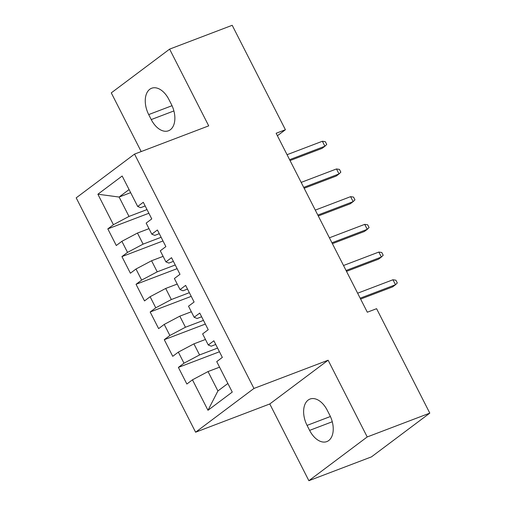 <?xml version="1.0" encoding="UTF-8"?>
<svg xmlns="http://www.w3.org/2000/svg" width="506" height="506" viewBox="0 0 506 506"><rect width="100%" height="100%" fill="white"/><g stroke="black" fill="none" stroke-linecap="round" stroke-linejoin="round"><path stroke-width="0.76" d="M308.875 480.7L367.217 436.95L328.122 360.215L269.78 403.965L308.875 480.7L371.461 456.874L429.803 413.124L376.59 308.685L367.318 312.215L276.137 133.261L285.409 129.732L232.197 25.3L169.611 49.126L111.276 92.876L141.18 151.572M269.78 403.965L195.607 432.206L76.197 197.852L134.539 154.096L253.949 388.45L195.607 432.206M130.649 192.653L119.112 197.043L97.886 194.222L113.414 224.696L107.816 228.889L116.285 245.511L121.883 241.311L127.525 252.393L121.927 256.593L130.396 273.215L135.994 269.015L141.642 280.096L136.044 284.296L144.514 300.918L150.111 296.718L155.759 307.8L150.162 311.993L158.631 328.615L164.229 324.416L169.871 335.497L164.273 339.697L172.742 356.319L178.34 352.119L183.988 363.2L178.39 367.4L186.859 384.022L192.457 379.823L208.036 371.562L217.915 390.955L227.877 383.478M97.886 194.222L122.167 176.012L137.695 206.48L140.662 207.681L145.171 205.967M217.915 390.955L207.979 410.29L232.26 392.08L216.739 361.613L222.336 357.413L213.867 340.791L208.27 344.991L202.621 333.909L208.219 329.71L199.75 313.087L194.152 317.287L188.51 306.206L194.108 302.012L185.639 285.39L180.041 289.59L174.393 278.509L179.991 274.309L171.521 257.687L165.924 261.887L160.282 250.805L165.873 246.605L157.41 229.983L151.813 234.183L146.164 223.102L151.762 218.908L143.293 202.286L137.695 206.48M207.979 410.29L192.457 379.823M217.58 348.084L199.566 354.94L193.918 343.859L205.455 339.469M183.988 363.2L199.566 354.94M178.34 352.119L193.918 343.859M203.463 320.38L185.449 327.237L179.807 316.161L191.338 311.766M169.871 335.497L185.449 327.237M164.229 324.416L179.807 316.161M208.27 344.991L211.23 346.193L215.739 344.472M189.352 292.677L171.338 299.539L165.69 288.458L177.226 284.062M155.759 307.8L171.338 299.539M150.111 296.718L165.69 288.458M194.152 317.287L197.119 318.489L201.628 316.775M175.234 264.98L157.221 271.836L151.572 260.754L163.109 256.365M141.642 280.096L157.221 271.836M135.994 269.015L151.572 260.754M180.041 289.59L183.001 290.786L187.511 289.071M161.123 237.276L143.103 244.132L137.461 233.057L148.998 228.661M127.525 252.393L143.103 244.132M121.883 241.311L137.461 233.057M165.924 261.887L168.89 263.088L173.4 261.368M147.006 209.573L128.992 216.435L119.112 197.043L129.074 189.567M113.414 224.696L128.992 216.435M151.813 234.183L154.773 235.385L159.282 233.664M367.217 436.95L429.803 413.124M134.539 154.096L208.712 125.861L169.611 49.126M328.122 360.215L253.949 388.45M277.396 135.741L285.409 129.732M219.572 367.173L208.036 371.562M168.884 99.448A20.088 12.308 -110.8 0 0 151.648 88.24A20.088 12.308 -110.8 0 0 148.701 114.584L151.243 119.568A20.088 12.308 -110.8 0 0 168.479 130.776A20.088 12.308 -110.8 0 0 171.426 104.432L168.884 99.448M309.609 430.378A20.088 12.308 -110.8 0 0 326.844 441.586A20.088 12.308 -110.8 0 0 329.792 415.243L327.249 410.258A20.088 12.308 -110.8 0 0 310.014 399.051A20.088 12.308 -110.8 0 0 307.066 425.394L309.609 430.378L332.271 421.751M107.816 228.889L148.884 213.254M121.927 256.593L162.995 240.957M136.044 284.296L177.113 268.661M150.162 311.993L191.224 296.358M164.273 339.697L205.341 324.061M178.39 367.4L219.459 351.765M290.046 160.56L322.075 148.372L324.909 146.24L289.596 159.687M322.373 141.256L325.32 141.686L326.731 144.457L324.909 146.24L322.373 141.256L287.06 154.697M304.163 188.264L336.186 176.069L339.026 173.944L303.714 187.384M336.484 168.953L339.431 169.39L340.842 172.16L339.026 173.944L336.484 168.953L301.171 182.4M318.274 215.967L350.304 203.773L353.137 201.641L317.825 215.088M350.601 196.657L353.549 197.093L354.959 199.864L353.137 201.641L350.601 196.657L315.289 210.104M332.391 243.671L364.415 231.476L367.255 229.345L331.942 242.791M364.712 224.36L367.66 224.79L369.07 227.561L367.255 229.345L364.712 224.36L329.4 237.801M346.502 271.368L378.532 259.173L381.372 257.048L346.06 270.489M378.83 252.058L381.777 252.494L383.187 255.264L381.372 257.048L378.83 252.058L343.517 265.505M360.62 299.071L392.643 286.877L395.483 284.745L360.171 298.192M392.941 279.761L395.888 280.197L397.305 282.968L395.483 284.745L392.941 279.761L357.628 293.208M172.034 105.697L148.701 114.584M173.9 110.941L151.243 119.568M330.399 416.508L307.066 425.394"/></g></svg>
